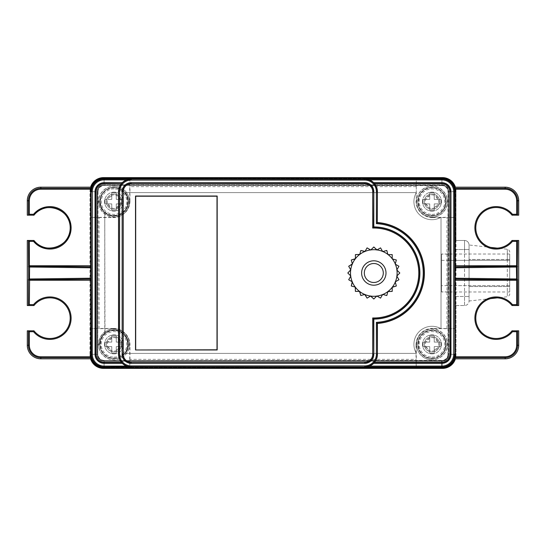 <?xml version="1.0" encoding="UTF-8"?>
<svg xmlns="http://www.w3.org/2000/svg" width="546" height="546" viewBox="0 0 546 546"><rect width="100%" height="100%" fill="white"/><g stroke="black" fill="none" stroke-linecap="round" stroke-linejoin="round"><path stroke-width="0.41" stroke-dasharray="2.73 2.05" d="M111.759 199.379L104.982 199.379L111.759 199.379L111.759 192.608L116.278 192.608L116.278 199.379L123.048 199.379L123.048 203.897L116.278 203.897L116.278 210.674L111.759 210.674L111.759 203.897L104.982 203.897L104.982 199.379L104.982 203.897L111.759 203.897L111.759 210.674L116.278 210.674L116.278 203.897L123.048 203.897L123.048 199.379L116.278 199.379L116.278 192.608L111.759 192.608L111.759 199.379M128.242 201.638A14.23 14.23 -118.8 0 0 114.018 187.415A14.23 14.23 -118.8 0 0 99.788 201.638A14.23 14.23 71.2 0 0 114.018 215.868A14.23 14.23 71.2 0 0 128.242 201.638A14.23 14.23 113.4 0 1 114.018 215.868A14.23 14.23 113.4 0 1 99.788 201.638C100.205 194.717 103.699 190.145 110.265 187.913L116.68 187.66L122.557 190.261C126.242 193.161 128.133 196.956 128.242 201.638A14.23 14.23 0 0 0 114.018 187.415A14.23 14.23 0 0 0 99.788 201.638A14.23 14.23 113.4 0 0 114.018 215.868A14.23 14.23 113.4 0 0 128.242 201.638M114.018 215.424A13.787 13.787 -106.8 0 0 127.805 201.638A13.787 13.787 -106.8 0 0 114.018 187.851A13.787 13.787 85.2 0 0 100.232 201.638A13.787 13.787 85.2 0 0 114.018 215.424M114.018 192.151A9.487 9.487 0 0 0 104.532 201.638A9.487 9.487 0 0 0 114.018 211.125A9.487 9.487 0 0 0 123.505 201.638A9.487 9.487 0 0 0 114.018 192.151M114.018 194.861A6.777 6.777 85.2 0 0 107.241 201.638A6.777 6.777 85.2 0 0 114.018 208.415A6.777 6.777 -106.8 0 0 120.796 201.638A6.777 6.777 -106.8 0 0 114.018 194.861M114.018 188.861A12.776 12.776 85.2 0 0 101.242 201.638A12.776 12.776 85.2 0 0 114.018 214.414A12.776 12.776 -106.8 0 0 126.795 201.638A12.776 12.776 -106.8 0 0 114.018 188.861M123.505 201.638A9.487 9.487 0 0 1 114.018 211.125A9.487 9.487 0 0 1 104.532 201.638A9.487 9.487 0 0 1 114.018 192.151A9.487 9.487 0 0 1 123.505 201.638M455.255 187.182A14.08 14.08 0 0 1 455.999 191.701L455.466 191.701L454.695 187.182A13.548 13.548 0 0 1 455.466 191.701L455.466 354.299A13.548 13.548 0 0 1 454.695 358.818L455.466 354.299L455.999 354.299A14.08 14.08 0 0 1 455.255 358.818M104.081 360.619L441.919 360.353L441.926 367.847A13.548 13.548 0 0 0 455.466 354.299L454.982 354.299L454.982 191.701A13.063 13.063 34.9 0 0 441.926 178.638L104.081 178.549A13.159 13.159 -19.8 0 0 90.923 191.701L90.923 354.299A13.159 13.159 -168.4 0 0 104.081 367.451L441.926 367.362A13.063 13.063 122 0 0 454.982 354.299L454.982 191.701A13.063 13.063 34.9 0 0 441.926 178.638L104.081 178.549A13.159 13.159 -19.8 0 0 90.923 191.701L90.923 354.299A13.159 13.159 -168.4 0 0 104.081 367.451L441.926 367.362A13.063 13.063 122 0 0 454.982 354.299L455.466 354.299L455.466 191.701A13.548 13.548 0 0 0 441.926 178.153L441.919 185.381L104.081 185.381A6.32 6.32 0 0 0 97.761 191.701L97.761 354.299A6.32 6.32 0 0 0 104.081 360.619L441.919 360.619A6.32 6.32 0 0 0 448.239 354.299L448.239 191.701A6.32 6.32 0 0 0 441.919 185.381A6.32 6.32 0 0 1 448.239 191.701L448.239 354.299A6.32 6.32 0 0 1 441.919 360.619L104.081 360.619A6.32 6.32 0 0 1 97.761 354.299L97.761 344.362L99.563 344.362A14.455 14.455 0 0 1 118.803 330.726A14.455 14.455 0 0 1 125.3 353.392L416.339 353.392A18.066 18.066 0 0 1 441.018 328.712L441.018 217.288A18.066 18.066 0 0 1 416.339 192.608L125.3 192.608A14.455 14.455 0 0 1 118.803 215.274A14.455 14.455 0 0 1 99.563 201.638A14.455 14.455 0 0 0 104.764 212.742L104.764 333.258A14.455 14.455 0 0 0 99.563 344.362L97.761 344.362L97.761 191.701A6.32 6.32 0 0 1 104.081 185.381L441.919 185.381L104.081 185.381A6.32 6.32 0 0 0 97.761 191.701L97.761 354.299A6.32 6.32 0 0 0 104.081 360.619L441.919 360.619A6.32 6.32 0 0 0 448.239 354.299L448.239 191.701A6.32 6.32 0 0 0 441.919 185.381L441.919 185.647A6.054 6.054 0 0 1 447.973 191.701L455.139 191.701A13.22 13.22 0 0 0 454.34 187.182M441.919 366.994L441.926 367.847L104.081 367.936L104.088 367.451L104.088 367.847A13.548 13.548 0 0 1 90.534 354.299L90.534 191.701A13.548 13.548 0 0 1 91.305 187.182M91.38 354.299L97.181 354.299A6.9 6.9 -168.4 0 0 104.081 361.193L441.919 361.104A6.805 6.805 122 0 0 448.723 354.299L448.723 191.701A6.805 6.805 34.9 0 0 441.919 184.896L104.081 184.807L104.081 185.292L104.081 178.153A13.548 13.548 0 0 0 90.534 191.701L90.861 354.299A13.22 13.22 0 0 0 91.66 358.818M92.288 354.299L97.666 354.299L97.181 354.299L97.181 191.701A6.9 6.9 -19.8 0 1 104.081 184.807L104.088 178.153L441.926 178.153L441.919 185.381C445.761 185.756 447.87 187.865 448.239 191.701L453.712 191.701M422.495 344.362A9.487 9.487 0 0 1 431.982 334.875A9.487 9.487 0 0 1 441.468 344.362A9.487 9.487 0 0 1 431.982 353.849A9.487 9.487 0 0 1 422.495 344.362M422.495 201.638A9.487 9.487 0 0 1 431.982 192.151A9.487 9.487 0 0 1 441.468 201.638A9.487 9.487 0 0 1 431.982 211.125A9.487 9.487 0 0 1 422.495 201.638M104.532 344.362A9.487 9.487 0 0 1 114.018 334.875A9.487 9.487 0 0 1 123.505 344.362A9.487 9.487 0 0 1 114.018 353.849A9.487 9.487 0 0 1 104.532 344.362M455.999 191.701L455.999 354.299M455.63 240.479L464.544 240.479A4.518 4.518 180 0 1 469.062 244.997L469.062 296.485L469.062 244.997A4.518 4.518 180 0 0 464.544 240.479L455.63 240.479L455.528 304.006L455.617 191.161L456.012 191.161L456.012 240.479L455.514 240.479L455.514 242.287L455.999 242.287M455.514 242.287L455.514 303.706L455.999 303.706M90.745 358.818A14.08 14.08 0 0 1 90.001 354.299L90.001 191.701A14.08 14.08 0 0 1 90.745 187.182M441.919 185.381L104.081 185.292C100.225 185.633 98.082 187.769 97.666 191.701L97.666 354.299C98.014 358.156 100.15 360.299 104.081 360.708L441.919 360.619C445.761 360.244 447.87 358.135 448.239 354.299L448.239 191.701L448.723 191.701L448.239 191.701C447.87 187.865 445.761 185.756 441.919 185.381L104.081 185.292C100.225 185.633 98.082 187.769 97.666 191.701L97.181 191.701L97.666 191.701L97.666 354.299C98.014 358.156 100.15 360.299 104.081 360.708L104.081 361.193L104.081 360.708L441.919 360.619L441.919 361.104L441.919 360.619C445.761 360.244 447.87 358.135 448.239 354.299L448.723 354.299L448.723 191.701A6.805 6.805 34.9 0 0 441.919 184.896L104.081 184.807A6.9 6.9 -19.8 0 0 97.181 191.701L97.181 354.299A6.9 6.9 -168.4 0 0 104.081 361.193L441.919 361.104A6.805 6.805 122 0 0 448.723 354.299L447.973 354.299L447.973 191.701M448.068 285.647L447.973 254.095L447.973 291.905L448.068 285.647L509.711 285.647L509.711 260.353L509.711 291.967L509.711 285.647L441.557 285.647L441.557 291.967L441.557 254.033L441.557 285.647M447.973 296.485L448.785 296.485L448.785 354.839L448.785 296.485L448.15 296.485M456.012 191.161A13.548 13.548 0 0 0 455.412 187.182M90.588 187.182A13.548 13.548 0 0 0 89.988 191.161L90.383 191.161A13.159 13.159 0 0 1 103.542 178.003L103.542 177.614M90.383 191.161L90.383 217.356L99.024 217.574L99.024 328.426L90.383 328.644L90.383 354.839L89.988 354.839L89.988 191.161M89.988 354.839A13.548 13.548 0 0 0 90.588 358.818M455.412 358.818A13.548 13.548 0 0 0 456.012 354.839L455.617 354.839L455.528 304.006L455.63 305.521L456.012 305.521L456.012 354.839M455.63 305.521L464.544 305.521L455.514 305.521L455.514 240.479M447.973 249.515L448.785 249.515L448.785 191.161A6.32 6.32 0 0 0 442.458 184.835L103.542 184.835A6.32 6.32 0 0 0 97.215 191.161L97.215 354.839A6.32 6.32 0 0 0 103.542 361.165L442.458 361.165A6.32 6.32 0 0 0 448.785 354.839A6.32 6.32 0 0 1 442.458 361.165L103.542 361.165A6.32 6.32 0 0 1 97.215 354.839L97.215 191.161A6.32 6.32 0 0 1 103.542 184.835L442.458 184.835A6.32 6.32 0 0 1 448.785 191.161L448.785 249.515L448.15 249.515M441.919 185.647L104.081 185.381M97.761 191.701L98.027 191.701A6.054 6.054 0 0 1 104.081 185.647M98.027 191.701L97.761 354.299M104.081 360.353A6.054 6.054 0 0 1 98.027 354.299M447.973 354.299A6.054 6.054 0 0 1 441.919 360.353M455.514 303.706L455.514 305.521M464.544 305.521L464.544 296.485L464.544 305.521A4.518 4.518 -0 0 0 469.062 301.003L469.062 286.548L469.062 301.003A4.518 4.518 0 0 1 464.544 305.521L464.544 305.521A4.518 4.518 -0 0 0 469.062 301.003A4.518 4.518 0 0 1 464.544 305.521L456.012 305.521M469.062 259.452L469.062 286.548L469.062 259.452L507.295 259.452L469.062 259.452M509.711 259.452L509.711 286.548L509.711 259.452L507.295 259.452L507.295 249.242L507.295 259.452L509.711 259.452M509.711 286.548L507.295 286.548L509.711 286.548M441.557 260.353L509.711 260.353L509.711 254.033L509.711 260.353L448.068 260.353M447.973 291.905L441.557 291.905M447.973 254.095L441.557 254.095M455.965 296.485L464.544 296.485L464.544 240.479A4.518 4.518 180 0 1 469.062 244.997A4.518 4.518 180 0 0 464.544 240.479L464.544 249.515L455.965 249.515M442.458 177.614L442.458 178.003A13.159 13.159 0 0 1 455.617 191.161M455.617 217.356L432.528 217.356A16.257 16.257 0 0 1 421.027 212.592A15.479 15.479 0 0 0 447.467 201.638A15.479 15.479 0 0 0 417.676 195.714A15.479 15.479 0 0 0 421.034 212.585A16.257 16.257 0 0 1 416.264 201.099L416.264 178.003L416.264 201.099M442.458 178.003L416.264 178.003M431.982 216.994A15.356 15.356 0 0 1 416.625 201.638A15.356 15.356 0 0 1 431.982 186.282A15.356 15.356 0 0 1 447.338 201.638A15.356 15.356 0 0 1 431.982 216.994M431.982 214.414A12.776 12.776 0 0 0 444.758 201.638A12.776 12.776 0 0 0 431.982 188.861A12.776 12.776 0 0 0 419.205 201.638A12.776 12.776 0 0 0 431.982 214.414M431.982 211.125A9.487 9.487 0 0 0 441.468 201.638A9.487 9.487 0 0 0 431.982 192.151A9.487 9.487 0 0 0 422.495 201.638A9.487 9.487 0 0 0 431.982 211.125M431.982 208.415A6.777 6.777 0 0 0 438.759 201.638A6.777 6.777 0 0 0 431.982 194.861A6.777 6.777 0 0 0 425.204 201.638A6.777 6.777 0 0 0 431.982 208.415M431.982 215.424A13.787 13.787 0 0 0 445.768 201.638A13.787 13.787 0 0 0 431.982 187.851A13.787 13.787 0 0 0 418.195 201.638A13.787 13.787 0 0 0 431.982 215.424M446.212 201.638A14.23 14.23 0 0 0 431.982 187.415A14.23 14.23 0 0 0 417.758 201.638A14.23 14.23 0 0 0 431.982 215.868A14.23 14.23 0 0 0 446.212 201.638A14.23 14.23 130.2 0 1 431.982 215.868A14.23 14.23 130.2 0 1 417.758 201.638A14.23 14.23 0 0 0 431.982 215.868A14.23 14.23 0 0 0 446.212 201.638A14.23 14.23 0 0 0 431.982 187.415A14.23 14.23 0 0 0 417.758 201.638C418.25 194.321 422.031 189.68 429.095 187.708C433.442 186.896 437.373 187.844 440.875 190.534C444.335 193.427 446.116 197.133 446.212 201.638A14.23 14.23 0 0 0 431.982 187.415A14.23 14.23 0 0 0 417.758 201.638M429.722 195.973L429.722 192.608L434.241 192.608L434.241 199.379L441.018 199.379L441.018 203.897L434.241 203.897L434.241 210.674L429.722 210.674L429.722 203.897L422.952 203.897L422.952 199.379L429.722 199.379L429.722 195.973A6.095 6.095 0 0 0 426.317 199.379M422.952 201.638L422.952 199.379L429.722 199.379L429.722 192.608L434.241 192.608L434.241 199.379L441.018 199.379L441.018 203.897L434.241 203.897L434.241 210.674L429.722 210.674L429.722 203.897L422.952 203.897L422.952 201.638M432.528 217.356L432.528 217.574A16.482 16.482 0 0 1 416.045 201.099M416.045 186.643L129.955 186.643L129.805 178.078L416.195 178.078M129.805 178.078L103.542 178.003M129.736 178.003L129.736 201.099A16.257 16.257 0 0 1 124.973 212.592A15.479 15.479 0 0 0 114.018 186.159A15.479 15.479 0 0 0 98.533 201.638A15.479 15.479 0 0 0 124.966 212.585A16.257 16.257 0 0 1 113.472 217.356L90.383 217.356M114.018 186.282A15.356 15.356 0 0 1 129.375 201.638A15.356 15.356 0 0 1 114.018 216.994A15.356 15.356 0 0 1 98.662 201.638A15.356 15.356 0 0 1 114.018 186.282M129.736 201.099L129.955 201.099A16.482 16.482 0 0 1 113.472 217.574L99.024 217.574M90.452 328.576L90.452 217.424M103.542 368.386L103.542 367.997A13.159 13.159 0 0 1 90.383 354.839M90.383 328.644L113.472 328.644A16.257 16.257 0 0 1 124.973 333.408A15.479 15.479 0 0 0 98.533 344.362A15.479 15.479 0 0 0 128.324 350.286A15.479 15.479 0 0 0 124.966 333.415A16.257 16.257 0 0 1 129.736 344.901L129.736 367.997L129.955 359.357L416.045 359.357L416.264 367.997L442.458 367.997L442.458 368.386M103.542 367.997L129.736 367.997M114.018 329.006A15.356 15.356 0 0 1 129.375 344.362A15.356 15.356 0 0 1 114.018 359.718A15.356 15.356 0 0 1 98.662 344.362A15.356 15.356 0 0 1 114.018 329.006M114.018 357.139A12.776 12.776 -94.9 0 0 126.795 344.362A12.776 12.776 -94.9 0 0 114.018 331.586A12.776 12.776 73.2 0 0 101.242 344.362A12.776 12.776 73.2 0 0 114.018 357.139M114.018 353.849A9.487 9.487 0 0 0 123.505 344.362A9.487 9.487 0 0 0 114.018 334.875A9.487 9.487 0 0 0 104.532 344.362A9.487 9.487 0 0 0 114.018 353.849M114.018 351.139A6.777 6.777 -94.9 0 0 120.796 344.362A6.777 6.777 -94.9 0 0 114.018 337.585A6.777 6.777 73.2 0 0 107.241 344.362A6.777 6.777 73.2 0 0 114.018 351.139M114.018 358.149A13.787 13.787 -94.9 0 0 127.805 344.362A13.787 13.787 -94.9 0 0 114.018 330.576A13.787 13.787 73.2 0 0 100.232 344.362A13.787 13.787 73.2 0 0 114.018 358.149M128.242 344.362A14.23 14.23 0 0 0 114.018 330.132A14.23 14.23 0 0 0 99.788 344.362A14.23 14.23 60.8 0 0 114.018 358.585A14.23 14.23 60.8 0 0 128.242 344.362A14.23 14.23 107.5 0 1 114.018 358.585A14.23 14.23 107.5 0 1 99.788 344.362A14.23 14.23 60.8 0 0 114.018 358.585A14.23 14.23 60.8 0 0 128.242 344.362A14.23 14.23 -113.4 0 0 114.018 330.132A14.23 14.23 -113.4 0 0 99.788 344.362C100.02 338.588 102.675 334.329 107.76 331.586C110.606 330.221 113.582 329.818 116.68 330.385L122.557 332.985C126.242 335.886 128.133 339.68 128.242 344.362A14.23 14.23 -113.4 0 0 114.018 330.132A14.23 14.23 -113.4 0 0 99.788 344.362M111.759 338.697L111.759 335.326L116.278 335.326L116.278 342.103L123.048 342.103L123.048 346.621L116.278 346.621L116.278 353.392L111.759 353.392L111.759 346.621L104.982 346.621L104.982 342.103L111.759 342.103L111.759 338.697A6.095 6.095 -113.4 0 0 108.354 342.103M104.982 344.362L104.982 342.103L111.759 342.103L111.759 335.326L116.278 335.326L116.278 342.103L123.048 342.103L123.048 346.621L116.278 346.621L116.278 353.392L111.759 353.392L111.759 346.621L104.982 346.621L104.982 344.362M113.472 328.644L113.472 328.426A16.482 16.482 0 0 1 129.955 344.901L129.955 359.357M129.805 367.922L416.195 367.922M455.617 354.839A13.159 13.159 0 0 1 442.458 367.997M416.264 367.997L416.264 344.901A16.257 16.257 0 0 1 421.027 333.408A15.479 15.479 0 0 0 431.982 359.841A15.479 15.479 0 0 0 447.467 344.362A15.479 15.479 0 0 0 421.034 333.415A16.257 16.257 0 0 1 432.528 328.644L455.617 328.644M431.982 359.718A15.356 15.356 0 0 1 416.625 344.362A15.356 15.356 0 0 1 431.982 329.006A15.356 15.356 0 0 1 447.338 344.362A15.356 15.356 0 0 1 431.982 359.718M431.982 357.139A12.776 12.776 0 0 0 444.758 344.362A12.776 12.776 0 0 0 431.982 331.586A12.776 12.776 0 0 0 419.205 344.362A12.776 12.776 0 0 0 431.982 357.139M431.982 353.849A9.487 9.487 0 0 0 441.468 344.362A9.487 9.487 0 0 0 431.982 334.875A9.487 9.487 0 0 0 422.495 344.362A9.487 9.487 0 0 0 431.982 353.849M431.982 351.139A6.777 6.777 0 0 0 438.759 344.362A6.777 6.777 0 0 0 431.982 337.585A6.777 6.777 0 0 0 425.204 344.362A6.777 6.777 0 0 0 431.982 351.139M431.982 358.149A13.787 13.787 0 0 0 445.768 344.362A13.787 13.787 0 0 0 431.982 330.576A13.787 13.787 0 0 0 418.195 344.362A13.787 13.787 0 0 0 431.982 358.149M446.212 344.362A14.23 14.23 0 0 0 431.982 330.132A14.23 14.23 0 0 0 417.758 344.362A14.23 14.23 0 0 0 431.982 358.585A14.23 14.23 0 0 0 446.212 344.362A14.23 14.23 17.1 0 1 431.982 358.585A14.23 14.23 17.1 0 1 417.758 344.362A14.23 14.23 0 0 0 431.982 358.585A14.23 14.23 0 0 0 446.212 344.362A14.23 14.23 0 0 0 431.982 330.132A14.23 14.23 0 0 0 417.758 344.362C418.25 337.046 422.031 332.398 429.095 330.432C433.62 329.6 437.66 330.637 441.223 333.545C444.464 336.418 446.123 340.028 446.212 344.362A14.23 14.23 0 0 0 431.982 330.132A14.23 14.23 0 0 0 417.758 344.362M429.722 338.697L429.722 335.326L434.241 335.326L434.241 342.103L441.018 342.103L441.018 346.621L434.241 346.621L434.241 353.392L429.722 353.392L429.722 346.621L422.952 346.621L422.952 342.103L429.722 342.103L429.722 338.697A6.095 6.095 0 0 0 426.317 342.103M422.952 344.362L422.952 342.103L429.722 342.103L429.722 335.326L434.241 335.326L434.241 342.103L441.018 342.103L441.018 346.621L434.241 346.621L434.241 353.392L429.722 353.392L429.722 346.621L422.952 346.621L422.952 344.362M416.264 344.901L416.045 344.901A16.482 16.482 0 0 1 432.528 328.426L432.528 328.644M455.548 328.576L432.528 328.426M446.976 328.426L446.976 217.574L455.548 217.424M432.528 217.574L446.976 217.574M416.045 344.901L416.045 359.357M129.955 201.099L129.955 186.643M113.472 328.426L99.024 328.426M104.982 212.92A14.455 14.455 0 0 0 125.3 192.608L416.339 192.608A18.066 18.066 0 0 0 441.018 217.288L441.018 328.712A18.066 18.066 0 0 0 416.339 353.392L125.3 353.392A14.455 14.455 0 0 0 104.982 333.08L104.764 212.742M99.563 201.638L97.761 201.638L99.563 201.638M439.66 344.362A7.678 7.678 0 0 0 431.982 336.684A7.678 7.678 0 0 0 424.303 344.362A7.678 7.678 0 0 0 431.982 352.04A7.678 7.678 0 0 0 439.66 344.362A7.678 7.678 0 0 1 431.982 352.04A7.678 7.678 0 0 1 424.303 344.362A7.678 7.678 0 0 1 431.982 336.684A7.678 7.678 0 0 1 439.66 344.362M439.66 201.638A7.678 7.678 0 0 0 431.982 193.96A7.678 7.678 0 0 0 424.303 201.638A7.678 7.678 0 0 0 431.982 209.316A7.678 7.678 0 0 0 439.66 201.638A7.678 7.678 0 0 1 431.982 209.316A7.678 7.678 0 0 1 424.303 201.638A7.678 7.678 0 0 1 431.982 193.96A7.678 7.678 0 0 1 439.66 201.638M121.697 201.638A7.678 7.678 0 0 0 114.018 193.96A7.678 7.678 0 0 0 106.34 201.638A7.678 7.678 0 0 0 114.018 209.316A7.678 7.678 0 0 0 121.697 201.638A7.678 7.678 0 0 1 114.018 209.316A7.678 7.678 0 0 1 106.34 201.638A7.678 7.678 0 0 1 114.018 193.96A7.678 7.678 0 0 1 121.697 201.638M121.697 344.362A7.678 7.678 0 0 0 114.018 336.684A7.678 7.678 0 0 0 106.34 344.362A7.678 7.678 0 0 0 114.018 352.04A7.678 7.678 0 0 0 121.697 344.362A7.678 7.678 0 0 1 114.018 352.04A7.678 7.678 0 0 1 106.34 344.362A7.678 7.678 0 0 1 114.018 336.684A7.678 7.678 0 0 1 121.697 344.362M91.305 358.818A13.548 13.548 0 0 1 90.534 354.299L90.001 354.299M518.7 215.185L512.025 215.185A20.325 20.325 0 0 0 482.302 212.926A20.325 20.325 0 0 0 482.302 242.738A20.325 20.325 0 0 0 512.025 240.479L518.7 240.479M455.139 191.701L455.466 354.299L450.757 354.299M454.34 358.818A13.22 13.22 0 0 0 455.139 354.299M518.7 305.521L512.025 305.521A20.325 20.325 0 0 0 482.302 303.262A20.325 20.325 0 0 0 482.302 333.074A20.325 20.325 0 0 0 512.025 330.815L518.7 330.815M90.861 354.299L90.861 191.701L90.001 191.701M91.66 187.182A13.22 13.22 0 0 0 90.861 191.701M27.3 240.479L33.975 240.479A20.325 20.325 0 0 0 63.698 242.738A20.325 20.325 0 0 0 63.698 212.926A20.325 20.325 0 0 0 33.975 215.185L27.3 215.185M27.3 330.815L33.975 330.815A20.325 20.325 0 0 0 63.698 333.074A20.325 20.325 0 0 0 63.698 303.262A20.325 20.325 0 0 0 33.975 305.521L27.3 305.521M397.727 265.568L396.553 264.885M396.341 259.992L395.98 259.896M385.469 250.832L384.152 251.18M375.757 248.935L374.795 247.973M366.38 249.078L365.697 250.259M358.169 254.607L356.811 254.607M351.638 261.343L351.993 262.653M349.74 271.048L348.778 272.01M349.89 280.432L351.071 281.115M355.412 288.636L355.412 290.001M362.148 295.168L363.465 294.82M371.86 297.065L372.822 298.027M381.238 296.922L381.92 295.741M386.459 295.434L386.814 295.529M389.448 291.393L390.813 291.393M397.877 274.952L398.839 273.99M373.812 263.513A9.487 9.487 0 0 0 364.325 273A9.487 9.487 0 0 0 373.812 282.487A9.487 9.487 0 0 0 383.292 273A9.487 9.487 0 0 0 373.812 263.513M111.759 195.973A6.095 6.095 -118.8 0 0 108.354 199.379M119.683 199.379A6.095 6.095 -118.8 0 0 116.278 195.973M108.354 203.897A6.095 6.095 71.2 0 0 111.759 207.303M116.278 207.303A6.095 6.095 71.2 0 0 119.683 203.897M456.012 240.479L464.544 240.479M469.062 249.515L464.544 249.515L469.062 249.515L469.062 244.997L490.567 247.386M455.514 249.515L464.544 249.515L464.544 296.485L469.062 296.485L455.514 296.485M507.295 259.452L507.295 286.548L469.062 286.548L507.295 286.548L507.295 296.751L507.295 259.452M437.646 199.379A6.095 6.095 0 0 0 434.241 195.973M426.317 203.897A6.095 6.095 0 0 0 429.722 207.303M434.241 207.303A6.095 6.095 0 0 0 437.646 203.897M119.683 342.103A6.095 6.095 -113.4 0 0 116.278 338.697M108.354 346.621A6.095 6.095 60.8 0 0 111.759 350.027M116.278 350.027A6.095 6.095 60.8 0 0 119.683 346.621M437.646 342.103A6.095 6.095 0 0 0 434.241 338.697M426.317 346.621A6.095 6.095 0 0 0 429.722 350.027M434.241 350.027A6.095 6.095 0 0 0 437.646 346.621M104.081 360.708L104.088 367.936L104.081 360.708M450.955 354.299L455.466 354.299C454.668 362.524 450.15 367.042 441.926 367.847L441.926 367.362L441.926 367.847L104.088 367.936C95.721 367.055 91.175 362.51 90.438 354.299L90.438 191.701L95.243 191.701M454.62 191.701L455.466 191.701C454.668 183.476 450.15 178.958 441.926 178.153L104.088 178.064L104.088 178.549L104.088 178.153M95.045 191.701L90.438 191.701C91.325 183.34 95.871 178.795 104.088 178.064M114.018 215.643C95.953 216.509 95.953 186.773 114.018 187.64C132.077 186.773 132.077 216.509 114.018 215.643M509.711 251.965C509.95 252.914 509.602 249.263 507.295 249.242L497.242 248.13M509.711 294.014C509.589 293.018 510.537 295.543 507.295 296.751L497.235 297.87M490.574 298.614L469.062 301.003L469.062 296.485M509.711 291.967L441.557 291.967M509.711 254.033L441.557 254.033M431.982 187.64C450.047 186.773 450.047 216.509 431.982 215.643C413.923 216.509 413.923 186.773 431.982 187.64M114.018 330.357C132.077 329.491 132.077 359.227 114.018 358.36C95.953 359.227 95.953 329.491 114.018 330.357M431.982 330.357C450.047 329.491 450.047 359.227 431.982 358.36C413.923 359.227 413.923 329.491 431.982 330.357M455.466 191.701L455.466 354.299L455.466 191.701M91.209 187.182L90.438 191.701L90.438 354.299L91.209 358.818M448.239 191.701L448.239 354.299"/><path stroke-width="0.82" d="M516.659 241.387L517.56 240.479L517.308 267.021L454.818 267.799L454.941 265.772L516.639 265.772L516.659 241.387L512.455 241.387A21.226 21.226 -112.4 0 1 481.579 243.304A21.226 21.226 -112.4 0 1 481.579 212.367A21.226 21.226 -112.4 0 1 512.455 214.285L516.659 214.285L516.659 200.737A11.507 11.507 -150.6 0 0 505.152 189.223L505.152 187.182L454.34 187.182L454.702 189.223A13.022 13.022 0 0 1 454.941 191.701L453.712 191.701A11.794 11.794 -114.9 0 0 441.919 179.907L369.458 179.907A12.688 12.688 0 0 1 373.689 182.671L441.919 182.671A9.036 9.036 0 0 1 450.955 191.701L450.955 354.299A9.036 9.036 0 0 1 441.919 363.329L373.689 363.329A12.688 12.688 0 0 1 369.458 366.093L364.776 366.994L131.183 366.823L104.081 366.994L104.081 367.847L441.919 367.847A13.548 13.548 0 0 0 441.926 367.847L104.088 367.936L104.081 368.373A14.08 14.08 0 0 1 90.745 358.818M90.745 187.182A14.08 14.08 0 0 1 104.081 177.627L104.081 178.064L441.919 178.153A13.548 13.548 0 0 0 441.919 178.153A13.548 13.548 0 0 1 454.695 187.182L449.74 180.637L441.926 178.153L441.919 177.627A14.08 14.08 0 0 1 455.255 187.182M104.081 177.627L441.919 177.627M455.255 358.818A14.08 14.08 0 0 1 441.919 368.373L104.081 368.373M455.412 187.182A13.548 13.548 0 0 0 442.458 177.614L103.542 177.614A13.548 13.548 0 0 0 90.588 187.182M90.588 358.818A13.548 13.548 0 0 0 103.542 368.386L442.458 368.386A13.548 13.548 0 0 0 455.412 358.818M91.305 187.182A13.548 13.548 0 0 1 104.081 178.153L441.919 178.153L441.919 179.006L364.776 179.006L369.458 179.907M91.209 358.818L94.362 363.868L104.088 367.847A13.548 13.548 0 0 1 91.305 358.818M441.919 368.373L441.919 367.847L449.74 365.363L454.695 358.818A13.548 13.548 0 0 1 441.919 367.847L441.919 366.994A12.701 12.701 0 0 0 454.62 354.299L453.712 354.299L453.712 191.701L454.62 191.701A12.701 12.701 0 0 0 441.919 179.006L441.919 179.907M454.941 191.701L454.941 265.772M454.941 280.228L516.639 280.228L516.407 266.127A0.901 0.901 30.9 0 1 517.308 267.021L517.308 278.979A0.901 0.901 149.1 0 1 516.407 279.873L454.832 279.108L454.941 354.299A13.022 13.022 0 0 1 454.702 356.777L505.152 356.777A11.507 11.507 154.2 0 0 516.659 345.263L516.659 331.715L512.455 331.715A21.226 21.226 -112.1 0 1 481.579 333.633A21.226 21.226 -112.1 0 1 481.579 302.696A21.226 21.226 -112.1 0 1 512.455 304.613L516.659 304.613L516.639 280.228L517.56 279.402L517.56 305.521L518.7 305.521L518.7 240.479L512.032 240.479M454.832 279.108L454.818 278.201L517.308 278.979L517.56 279.402M454.818 267.799L454.818 278.201M517.56 266.598L516.639 265.772L516.407 266.127L454.832 266.892M512.455 241.387L512.025 240.479A20.325 20.325 67.6 0 1 482.302 242.738A20.325 20.325 67.6 0 1 482.302 212.926A20.325 20.325 67.6 0 1 512.025 215.185L512.455 214.285M516.659 214.285L517.56 215.185L512.032 215.185M516.659 200.737L517.56 200.737L517.56 215.185L518.7 215.185L518.7 200.737L517.56 200.737A12.408 12.408 0 0 0 505.152 188.322L454.504 188.322M505.152 187.182A13.548 13.548 0 0 1 518.7 200.737M516.659 345.263L518.7 345.263L518.7 330.815L517.56 330.815L517.56 345.263A12.408 12.408 0 0 1 505.152 357.678L454.504 357.678L454.34 358.818L505.152 358.818L505.152 356.777M454.504 357.678L454.702 356.777M516.659 304.613L517.56 305.521L512.025 305.521A20.325 20.325 67.9 0 0 482.302 303.262A20.325 20.325 67.9 0 0 482.302 333.074A20.325 20.325 67.9 0 0 512.025 330.815L517.56 330.815L516.659 331.715M518.7 345.263A13.548 13.548 0 0 1 505.152 358.818M512.032 330.815L512.455 331.715M512.032 305.521L512.455 304.613M373.689 363.329L374.624 362.237L441.919 362.237A7.937 7.937 -91.1 0 0 449.856 354.299L449.856 191.701A7.937 7.937 178.3 0 0 441.919 183.763L374.624 183.763A12.654 12.654 0 0 1 377.429 191.701L377.3 222.788L377.429 191.701M131.183 366.994L126.501 366.093A12.688 12.688 0 0 1 122.27 363.329L104.081 363.329A9.036 9.036 0 0 1 95.045 354.299L95.045 191.701A9.036 9.036 0 0 1 104.081 182.671L122.27 182.671A12.688 12.688 0 0 1 126.501 179.907L131.183 179.006L364.776 179.177A12.524 12.524 -110.7 0 1 377.3 191.701L376.399 191.701A11.623 11.623 69.3 0 0 364.776 180.078L131.183 180.078A11.623 11.623 -0.5 0 0 119.56 191.701L119.56 354.299A11.623 11.623 -115.1 0 0 131.183 365.922L364.776 365.922A11.623 11.623 -71.5 0 0 376.399 354.299L376.399 322.358L377.3 323.212L377.429 354.299A12.654 12.654 0 0 1 374.624 362.237M377.429 222.543A50.587 50.587 0 0 1 424.392 273A50.587 50.587 0 0 1 377.429 323.457L377.3 323.212A50.334 50.334 12.2 0 0 424.14 273A50.334 50.334 12.2 0 0 377.3 222.788L376.399 223.642L376.399 191.701M377.429 354.299L377.429 323.457M373.689 182.671L374.624 183.763M373.812 226.931A46.069 46.069 0 0 1 419.881 273A46.069 46.069 0 0 1 373.812 319.069L373.812 354.299A9.036 9.036 0 0 1 364.776 363.329L131.183 363.329A9.036 9.036 0 0 1 122.147 354.299L122.147 191.701A9.036 9.036 0 0 1 131.183 182.671L364.776 182.671A9.036 9.036 0 0 1 373.812 191.701L373.812 226.931L372.713 228.037L372.713 191.701A7.937 7.937 57.5 0 0 364.776 183.763L131.183 183.763A7.937 7.937 -170.9 0 0 123.239 191.701L123.239 354.299A7.937 7.937 -143.4 0 0 131.183 362.237L364.776 362.237A7.937 7.937 135.4 0 0 372.713 354.299L372.713 317.963A44.977 44.977 176.8 0 0 418.782 273A44.977 44.977 176.8 0 0 372.713 228.037M121.328 362.237L122.12 363.138L104.081 363.138L104.081 362.237L121.328 362.237A12.654 12.654 0 0 1 118.53 354.299L119.56 354.299M91.298 356.777L91.66 358.818L40.848 358.818A13.548 13.548 0 0 1 27.3 345.263L29.341 345.263A11.507 11.507 30.9 0 0 40.848 356.777L91.298 356.777A13.022 13.022 0 0 1 91.059 354.299L92.288 354.299A11.794 11.794 144.1 0 0 104.081 366.093L126.501 366.093M104.081 366.093L104.081 366.994A12.701 12.701 -35.9 0 1 91.38 354.299L91.059 191.701A13.022 13.022 0 0 1 91.298 189.223L40.848 189.223A11.507 11.507 -25.7 0 0 29.341 200.737L29.341 214.285L33.545 214.285A21.226 21.226 67.7 0 1 64.421 212.367A21.226 21.226 67.7 0 1 64.421 243.304A21.226 21.226 67.7 0 1 33.545 241.387L29.341 241.387L28.44 240.479L27.3 240.479L27.3 305.521L28.44 305.521L28.44 279.402L29.361 280.228L91.059 280.228L91.059 354.299M28.44 279.402L29.464 278.979L29.593 279.873L29.341 304.613L33.545 304.613L33.975 305.521L28.44 305.521L29.341 304.613M91.496 357.678L40.848 357.678A12.408 12.408 0 0 1 28.44 345.263L28.44 330.815L29.341 331.715L29.341 345.263M27.3 345.263L27.3 330.815L33.975 330.815A20.325 20.325 -113.6 0 0 63.698 333.074A20.325 20.325 -113.6 0 0 63.698 303.262A20.325 20.325 -113.6 0 0 33.975 305.521A20.325 20.325 -113.6 0 1 63.698 303.262A20.325 20.325 -113.6 0 1 63.698 333.074A20.325 20.325 -113.6 0 1 33.975 330.815L33.968 330.815M29.341 214.285L28.44 215.185L27.3 215.185L27.3 200.737A13.548 13.548 0 0 1 40.848 187.182L91.66 187.182L91.298 189.223M29.341 241.387L29.361 265.772L91.059 265.772L91.059 280.228M91.059 191.701L91.059 265.772M33.545 214.285L33.975 215.185L28.44 215.185L28.44 200.737A12.408 12.408 154.3 0 1 40.848 188.322L91.496 188.322M33.545 241.387L33.975 240.479A20.325 20.325 -112.3 0 0 63.698 242.738A20.325 20.325 -112.3 0 0 63.698 212.926A20.325 20.325 -112.3 0 0 33.975 215.185L33.968 215.185M91.168 279.108L29.593 279.873A0.901 0.901 -149.1 0 1 28.692 278.979L28.44 240.479L33.975 240.479C44.54 255.412 70.768 246.621 70.202 228.337C71.724 209.609 44.813 199.843 33.975 215.185M33.545 304.613A21.226 21.226 66.4 0 1 64.421 302.696A21.226 21.226 66.4 0 1 64.421 333.633A21.226 21.226 66.4 0 1 33.545 331.715L33.975 330.815M91.182 267.799L28.692 267.021A0.901 0.901 -30.9 0 1 29.593 266.127L29.464 278.979L91.182 278.201M28.44 266.598L29.361 265.772L29.593 266.127L91.168 266.892M104.081 363.329L104.081 363.138A8.838 8.838 -148.8 0 1 95.243 354.299L95.243 191.701A8.838 8.838 -46.3 0 1 104.081 182.862L122.27 182.671M122.12 182.862L121.328 183.763L104.081 183.763A7.937 7.937 133.7 0 0 96.144 191.701L96.144 354.299A7.937 7.937 31.2 0 0 104.081 362.237M131.183 365.922L131.183 366.823A12.524 12.524 64.9 0 1 118.653 354.299L118.53 191.701A12.654 12.654 0 0 1 121.328 183.763M118.53 191.701L118.53 354.299M135.51 349.972L135.51 196.028L217.185 196.028L217.185 349.972L135.51 349.972L216.994 349.781L216.994 196.219L135.695 196.219L135.695 349.781M398.839 273.99L399.822 273L396.799 269.977L398.935 266.264L397.727 265.568M396.553 264.885L395.229 264.127L396.341 259.992L395.229 264.127L398.935 266.264L396.799 269.977L399.822 273L396.935 275.887A23.307 23.307 -7.8 0 0 396.935 270.113M395.98 259.896L392.205 258.886L392.205 254.607L387.926 254.607L386.814 250.471L385.469 250.832M384.152 251.18L382.685 251.576L380.542 247.87L382.685 251.576L386.814 250.471L387.926 254.607L392.205 254.607L392.205 258.886L396.341 259.992M380.221 248.055L376.836 250.013L375.757 248.935M374.795 247.973L373.812 246.983L370.782 250.013L367.076 247.87L366.38 249.078M365.697 250.259L364.933 251.576L360.804 250.471L359.691 254.607L358.169 254.607M356.811 254.607L355.412 254.607L355.412 258.886L351.283 259.992L351.638 261.343M351.993 262.653L352.388 264.127L348.682 266.264L350.819 269.977L349.74 271.048M348.778 272.01L347.795 273L350.819 276.023L348.682 279.736L349.89 280.432M351.071 281.115L352.388 281.873L351.283 286.008L355.412 287.114L355.412 288.636M355.412 290.001L355.412 291.393L359.691 291.393L360.804 295.529L362.148 295.168M363.465 294.82L364.933 294.424L367.076 298.13L370.782 295.987L371.86 297.065M372.822 298.027L373.812 299.017L376.836 295.987L380.542 298.13L381.238 296.922M381.92 295.741L382.685 294.424L386.459 295.434M386.814 295.529L382.869 294.471A23.307 23.307 -7.8 0 0 387.872 291.584L386.814 295.529L387.926 291.393L389.448 291.393M390.813 291.393L392.205 291.393L392.205 287.114L396.341 286.008L395.229 281.873L398.621 279.921M398.935 279.736L395.4 281.777A23.307 23.307 -7.8 0 0 396.894 276.194L398.935 279.736L396.799 276.023L397.877 274.952M373.812 319.069L372.713 317.963M373.812 282.487A9.487 9.487 0 0 1 364.325 273A9.487 9.487 0 0 1 373.812 263.513A9.487 9.487 0 0 1 383.292 273A9.487 9.487 0 0 1 373.812 282.487M373.812 260.804A12.196 12.196 0 0 1 386.002 273A12.196 12.196 0 0 1 373.812 285.196A12.196 12.196 0 0 1 361.616 273A12.196 12.196 0 0 1 373.812 260.804M396.894 269.806A23.307 23.307 -7.8 0 0 395.4 264.223M395.284 263.943A23.307 23.307 -7.8 0 0 392.39 258.934M392.205 258.688A23.307 23.307 -7.8 0 0 388.117 254.607M387.872 254.416A23.307 23.307 -7.8 0 0 382.869 251.529M382.589 251.413A23.307 23.307 -7.8 0 0 377.006 249.918L380.542 247.87M376.699 249.877A23.307 23.307 -7.8 0 0 370.918 249.877L373.812 246.983L377.006 249.918M370.918 249.877L370.618 249.918A23.307 23.307 -7.8 0 0 365.035 251.413L367.076 247.87L370.618 249.918M364.748 251.529A23.307 23.307 -7.8 0 0 359.746 254.416L360.804 250.471L365.035 251.413M359.5 254.607A23.307 23.307 -7.8 0 0 355.412 258.688L355.412 254.607L359.746 254.416M355.228 258.934A23.307 23.307 -7.8 0 0 352.334 263.943L351.283 259.992L355.412 258.688M352.218 264.223A23.307 23.307 -7.8 0 0 350.723 269.806L348.682 266.264L352.334 263.943M350.682 270.113A23.307 23.307 -7.8 0 0 350.682 275.887L347.795 273L350.723 269.806M350.682 275.887L350.723 276.194A23.307 23.307 -7.8 0 0 352.218 281.777L348.682 279.736L350.723 276.194M352.334 282.057A23.307 23.307 -7.8 0 0 355.228 287.066L351.283 286.008L352.218 281.777M355.412 287.312A23.307 23.307 -7.8 0 0 359.5 291.393L355.412 291.393L355.228 287.066M359.746 291.584A23.307 23.307 -7.8 0 0 364.748 294.471L360.804 295.529L359.5 291.393M365.035 294.587A23.307 23.307 -7.8 0 0 370.618 296.082L367.076 298.13L364.748 294.471M370.918 296.123A23.307 23.307 -7.8 0 0 376.699 296.123L373.812 299.017L370.618 296.082M376.699 296.123L377.006 296.082A23.307 23.307 -7.8 0 0 382.589 294.587L380.542 298.13L377.006 296.082M388.117 291.393A23.307 23.307 -7.8 0 0 392.205 287.312L392.205 291.393L387.872 291.584M392.39 287.066A23.307 23.307 -7.8 0 0 395.284 282.057L396.341 286.008L392.205 287.312M364.776 180.078L364.776 179.006M104.088 178.153L104.081 179.006L131.183 179.006M369.458 366.093L441.919 366.093A11.794 11.794 -95.4 0 0 453.712 354.299M454.62 191.701L454.941 354.299M505.152 189.223L454.702 189.223M441.919 362.237L441.919 366.994L364.776 366.994M441.919 366.994L441.919 366.093M376.399 354.299L377.3 354.299A12.524 12.524 108.5 0 1 364.776 366.823L364.776 365.922M441.919 360.619L441.919 363.138L373.833 363.138M449.856 354.299L450.757 354.299A8.838 8.838 0 0 1 441.919 363.138M450.955 191.701L450.757 354.299M449.856 191.701L450.757 191.701A8.838 8.838 0 0 0 441.919 182.862L441.919 182.671M441.919 183.763L441.919 182.862L373.833 182.862M376.399 322.358A49.427 49.427 -167.8 0 0 423.239 273A49.427 49.427 -167.8 0 0 376.399 223.642M95.045 354.299L96.144 354.299M126.501 179.907L104.081 179.907A11.794 11.794 140.3 0 0 92.288 191.701L92.288 354.299L91.38 354.299M40.848 356.777L40.848 358.818M33.545 331.715L29.341 331.715M92.288 191.701L91.38 191.701A12.701 12.701 -39.7 0 1 104.081 179.006L104.081 179.907M40.848 187.182L40.848 189.223M27.3 200.737L29.341 200.737M119.56 191.701L118.653 191.701A12.524 12.524 179.5 0 1 131.183 179.177L131.183 180.078M104.081 182.671L104.081 183.763M95.243 191.701L96.144 191.701M373.812 191.701L373.614 227.122A45.878 45.878 0 0 1 419.683 273A45.878 45.878 0 0 1 373.614 318.878L373.812 354.299M131.183 182.671L364.776 182.862A8.838 8.838 0 0 1 373.614 191.701L372.713 191.701M372.713 354.299L373.614 354.299A8.838 8.838 0 0 1 364.776 363.138L364.776 362.237M364.776 363.329L131.183 363.329M131.183 362.237L131.183 363.138A8.838 8.838 0 0 1 122.338 354.299L123.239 354.299M122.147 354.299L122.147 191.701M123.239 191.701L122.338 191.701A8.838 8.838 0 0 1 131.183 182.862L131.183 183.763M364.776 183.763L364.776 182.671M497.242 248.13L490.567 247.386M497.235 297.87L490.574 298.614M104.088 178.064L94.513 181.982L91.209 187.182"/></g></svg>
